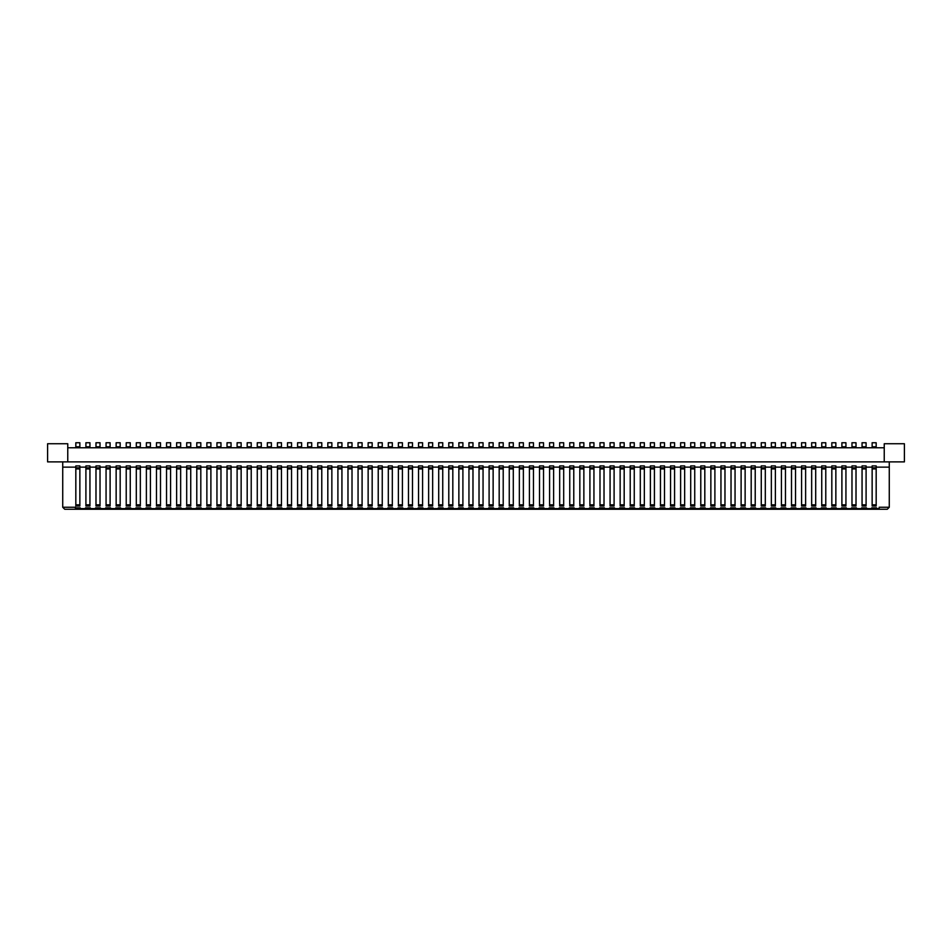 <?xml version="1.0" encoding="UTF-8"?>
<svg xmlns="http://www.w3.org/2000/svg" width="952" height="952" viewBox="0 0 952 952"><rect width="100%" height="100%" fill="white"/><g stroke="black" fill="none" stroke-linecap="round" stroke-linejoin="round"><path stroke-width="1.43" d="M85.501 509.26L85.501 508.654L80.254 508.654L80.254 507.856L75.422 507.856L75.422 509.26L879.196 509.26L879.196 507.249L889.275 507.249L889.275 467.135L876.173 467.135M876.173 504.834L872.139 504.834L872.139 506.036L876.173 506.036L876.173 465.921L872.139 465.921L872.139 467.837L876.173 467.837M872.139 467.135L866.094 467.135M866.094 504.834L862.06 504.834L862.06 506.036L866.094 506.036L866.094 465.921L862.06 465.921L862.06 467.837L866.094 467.837M862.06 467.135L856.015 467.135M856.015 504.834L851.981 504.834L851.981 506.036L856.015 506.036L856.015 465.921L851.981 465.921L851.981 467.837L856.015 467.837M851.981 467.135L845.935 467.135M845.935 504.834L841.901 504.834L841.901 506.036L845.935 506.036L845.935 465.921L841.901 465.921L841.901 467.837L845.935 467.837M841.901 467.135L835.856 467.135M835.856 504.834L831.822 504.834L831.822 506.036L835.856 506.036L835.856 465.921L831.822 465.921L831.822 467.837L835.856 467.837M831.822 467.135L825.777 467.135M825.777 504.834L821.743 504.834L821.743 506.036L825.777 506.036L825.777 465.921L821.743 465.921L821.743 467.837L825.777 467.837M821.743 467.135L815.697 467.135M815.697 504.834L811.663 504.834L811.663 506.036L815.697 506.036L815.697 465.921L811.663 465.921L811.663 467.837L815.697 467.837M811.663 467.135L805.618 467.135M805.618 504.834L801.584 504.834L801.584 506.036L805.618 506.036L805.618 465.921L801.584 465.921L801.584 467.837L805.618 467.837M801.584 467.135L795.539 467.135M795.539 504.834L791.505 504.834L791.505 506.036L795.539 506.036L795.539 465.921L791.505 465.921L791.505 467.837L795.539 467.837M791.505 467.135L785.459 467.135M785.459 504.834L781.425 504.834L781.425 506.036L785.459 506.036L785.459 465.921L781.425 465.921L781.425 467.837L785.459 467.837M781.425 467.135L775.38 467.135M775.38 504.834L771.346 504.834L771.346 506.036L775.38 506.036L775.38 465.921L771.346 465.921L771.346 467.837L775.38 467.837M771.346 467.135L765.301 467.135M765.301 504.834L761.267 504.834L761.267 506.036L765.301 506.036L765.301 465.921L761.267 465.921L761.267 467.837L765.301 467.837M761.267 467.135L755.222 467.135M755.222 504.834L751.188 504.834L751.188 506.036L755.222 506.036L755.222 465.921L751.188 465.921L751.188 467.837L755.222 467.837M751.188 467.135L745.13 467.135M745.13 504.834L741.108 504.834L741.108 506.036L745.13 506.036L745.13 465.921L741.108 465.921L741.108 467.837L745.13 467.837M741.108 467.135L735.051 467.135M735.051 504.834L731.029 504.834L731.029 506.036L735.051 506.036L735.051 465.921L731.029 465.921L731.029 467.837L735.051 467.837M731.029 467.135L724.972 467.135M724.972 504.834L720.95 504.834L720.95 506.036L724.972 506.036L724.972 465.921L720.95 465.921L720.95 467.837L724.972 467.837M720.95 467.135L714.892 467.135M714.892 504.834L710.858 504.834L710.858 506.036L714.892 506.036L714.892 465.921L710.858 465.921L710.858 467.837L714.892 467.837M710.858 467.135L704.813 467.135M704.813 504.834L700.779 504.834L700.779 506.036L704.813 506.036L704.813 465.921L700.779 465.921L700.779 467.837L704.813 467.837M700.779 467.135L694.734 467.135M694.734 504.834L690.7 504.834L690.7 506.036L694.734 506.036L694.734 465.921L690.7 465.921L690.7 467.837L694.734 467.837M690.7 467.135L684.655 467.135M684.655 504.834L680.62 504.834L680.62 506.036L684.655 506.036L684.655 465.921L680.62 465.921L680.62 467.837L684.655 467.837M680.62 467.135L674.575 467.135M674.575 504.834L670.541 504.834L670.541 506.036L674.575 506.036L674.575 465.921L670.541 465.921L670.541 467.837L674.575 467.837M670.541 467.135L664.496 467.135M664.496 504.834L660.462 504.834L660.462 506.036L664.496 506.036L664.496 465.921L660.462 465.921L660.462 467.837L664.496 467.837M660.462 467.135L654.417 467.135M654.417 504.834L650.383 504.834L650.383 506.036L654.417 506.036L654.417 465.921L650.383 465.921L650.383 467.837L654.417 467.837M650.383 467.135L644.337 467.135M644.337 504.834L640.303 504.834L640.303 506.036L644.337 506.036L644.337 465.921L640.303 465.921L640.303 467.837L644.337 467.837M640.303 467.135L634.258 467.135M634.258 504.834L630.224 504.834L630.224 506.036L634.258 506.036L634.258 465.921L630.224 465.921L630.224 467.837L634.258 467.837M630.224 467.135L624.179 467.135M624.179 504.834L620.145 504.834L620.145 506.036L624.179 506.036L624.179 465.921L620.145 465.921L620.145 467.837L624.179 467.837M620.145 467.135L614.099 467.135M614.099 504.834L610.065 504.834L610.065 506.036L614.099 506.036L614.099 465.921L610.065 465.921L610.065 467.837L614.099 467.837M610.065 467.135L604.02 467.135M604.02 504.834L599.986 504.834L599.986 506.036L604.02 506.036L604.02 465.921L599.986 465.921L599.986 467.837L604.02 467.837M599.986 467.135L593.941 467.135M593.941 504.834L589.907 504.834L589.907 506.036L593.941 506.036L593.941 465.921L589.907 465.921L589.907 467.837L593.941 467.837M589.907 467.135L583.862 467.135M583.862 504.834L579.827 504.834L579.827 506.036L583.862 506.036L583.862 465.921L579.827 465.921L579.827 467.837L583.862 467.837M579.827 467.135L573.77 467.135M573.77 504.834L569.748 504.834L569.748 506.036L573.77 506.036L573.77 465.921L569.748 465.921L569.748 467.837L573.77 467.837M569.748 467.135L563.691 467.135M563.691 504.834L559.669 504.834L559.669 506.036L563.691 506.036L563.691 465.921L559.669 465.921L559.669 467.837L563.691 467.837M559.669 467.135L553.612 467.135M553.612 504.834L549.59 504.834L549.59 506.036L553.612 506.036L553.612 465.921L549.59 465.921L549.59 467.837L553.612 467.837M549.59 467.135L543.533 467.135M543.533 504.834L539.498 504.834L539.498 506.036L543.533 506.036L543.533 465.921L539.498 465.921L539.498 467.837L543.533 467.837M539.498 467.135L533.453 467.135M533.453 504.834L529.419 504.834L529.419 506.036L533.453 506.036L533.453 465.921L529.419 465.921L529.419 467.837L533.453 467.837M529.419 467.135L523.374 467.135M523.374 504.834L519.34 504.834L519.34 506.036L523.374 506.036L523.374 465.921L519.34 465.921L519.34 467.837L523.374 467.837M519.34 467.135L513.295 467.135M513.295 504.834L509.26 504.834L509.26 506.036L513.295 506.036L513.295 465.921L509.26 465.921L509.26 467.837L513.295 467.837M509.26 467.135L503.215 467.135M503.215 504.834L499.181 504.834L499.181 506.036L503.215 506.036L503.215 465.921L499.181 465.921L499.181 467.837L503.215 467.837M499.181 467.135L493.136 467.135M493.136 504.834L489.102 504.834L489.102 506.036L493.136 506.036L493.136 465.921L489.102 465.921L489.102 467.837L493.136 467.837M489.102 467.135L483.057 467.135M483.057 504.834L479.023 504.834L479.023 506.036L483.057 506.036L483.057 465.921L479.023 465.921L479.023 467.837L483.057 467.837M479.023 467.135L472.977 467.135M472.977 504.834L468.943 504.834L468.943 506.036L472.977 506.036L472.977 465.921L468.943 465.921L468.943 467.837L472.977 467.837M468.943 467.135L462.898 467.135M462.898 504.834L458.864 504.834L458.864 506.036L462.898 506.036L462.898 465.921L458.864 465.921L458.864 467.837L462.898 467.837M458.864 467.135L452.819 467.135M452.819 504.834L448.785 504.834L448.785 506.036L452.819 506.036L452.819 465.921L448.785 465.921L448.785 467.837L452.819 467.837M448.785 467.135L442.74 467.135M442.74 504.834L438.705 504.834L438.705 506.036L442.74 506.036L442.74 465.921L438.705 465.921L438.705 467.837L442.74 467.837M438.705 467.135L432.66 467.135M432.66 504.834L428.626 504.834L428.626 506.036L432.66 506.036L432.66 465.921L428.626 465.921L428.626 467.837L432.66 467.837M428.626 467.135L422.581 467.135M422.581 504.834L418.547 504.834L418.547 506.036L422.581 506.036L422.581 465.921L418.547 465.921L418.547 467.837L422.581 467.837M418.547 467.135L412.502 467.135M412.502 504.834L408.467 504.834L408.467 506.036L412.502 506.036L412.502 465.921L408.467 465.921L408.467 467.837L412.502 467.837M408.467 467.135L402.41 467.135M402.41 504.834L398.388 504.834L398.388 506.036L402.41 506.036L402.41 465.921L398.388 465.921L398.388 467.837L402.41 467.837M398.388 467.135L392.331 467.135M392.331 504.834L388.309 504.834L388.309 506.036L392.331 506.036L392.331 465.921L388.309 465.921L388.309 467.837L392.331 467.837M388.309 467.135L382.252 467.135M382.252 504.834L378.23 504.834L378.23 506.036L382.252 506.036L382.252 465.921L378.23 465.921L378.23 467.837L382.252 467.837M378.23 467.135L372.172 467.135M372.172 504.834L368.138 504.834L368.138 506.036L372.172 506.036L372.172 465.921L368.138 465.921L368.138 467.837L372.172 467.837M368.138 467.135L362.093 467.135M362.093 504.834L358.059 504.834L358.059 506.036L362.093 506.036L362.093 465.921L358.059 465.921L358.059 467.837L362.093 467.837M358.059 467.135L352.014 467.135M352.014 504.834L347.98 504.834L347.98 506.036L352.014 506.036L352.014 465.921L347.98 465.921L347.98 467.837L352.014 467.837M347.98 467.135L341.935 467.135M341.935 504.834L337.9 504.834L337.9 506.036L341.935 506.036L341.935 465.921L337.9 465.921L337.9 467.837L341.935 467.837M337.9 467.135L331.855 467.135M331.855 504.834L327.821 504.834L327.821 506.036L331.855 506.036L331.855 465.921L327.821 465.921L327.821 467.837L331.855 467.837M327.821 467.135L321.776 467.135M321.776 504.834L317.742 504.834L317.742 506.036L321.776 506.036L321.776 465.921L317.742 465.921L317.742 467.837L321.776 467.837M317.742 467.135L311.697 467.135M311.697 504.834L307.663 504.834L307.663 506.036L311.697 506.036L311.697 465.921L307.663 465.921L307.663 467.837L311.697 467.837M307.663 467.135L301.617 467.135M301.617 504.834L297.583 504.834L297.583 506.036L301.617 506.036L301.617 465.921L297.583 465.921L297.583 467.837L301.617 467.837M297.583 467.135L291.538 467.135M291.538 504.834L287.504 504.834L287.504 506.036L291.538 506.036L291.538 465.921L287.504 465.921L287.504 467.837L291.538 467.837M287.504 467.135L281.459 467.135M281.459 504.834L277.425 504.834L277.425 506.036L281.459 506.036L281.459 465.921L277.425 465.921L277.425 467.837L281.459 467.837M277.425 467.135L271.38 467.135M271.38 504.834L267.345 504.834L267.345 506.036L271.38 506.036L271.38 465.921L267.345 465.921L267.345 467.837L271.38 467.837M267.345 467.135L261.3 467.135M261.3 504.834L257.266 504.834L257.266 506.036L261.3 506.036L261.3 465.921L257.266 465.921L257.266 467.837L261.3 467.837M257.266 467.135L251.221 467.135M251.221 504.834L247.187 504.834L247.187 506.036L251.221 506.036L251.221 465.921L247.187 465.921L247.187 467.837L251.221 467.837M247.187 467.135L241.142 467.135M241.142 504.834L237.107 504.834L237.107 506.036L241.142 506.036L241.142 465.921L237.107 465.921L237.107 467.837L241.142 467.837M237.107 467.135L231.05 467.135M231.05 504.834L227.028 504.834L227.028 506.036L231.05 506.036L231.05 465.921L227.028 465.921L227.028 467.837L231.05 467.837M227.028 467.135L220.971 467.135M220.971 504.834L216.949 504.834L216.949 506.036L220.971 506.036L220.971 465.921L216.949 465.921L216.949 467.837L220.971 467.837M216.949 467.135L210.892 467.135M210.892 504.834L206.87 504.834L206.87 506.036L210.892 506.036L210.892 465.921L206.87 465.921L206.87 467.837L210.892 467.837M206.87 467.135L200.812 467.135M200.812 504.834L196.778 504.834L196.778 506.036L200.812 506.036L200.812 465.921L196.778 465.921L196.778 467.837L200.812 467.837M196.778 467.135L190.733 467.135M190.733 504.834L186.699 504.834L186.699 506.036L190.733 506.036L190.733 465.921L186.699 465.921L186.699 467.837L190.733 467.837M186.699 467.135L180.654 467.135M180.654 504.834L176.62 504.834L176.62 506.036L180.654 506.036L180.654 465.921L176.62 465.921L176.62 467.837L180.654 467.837M176.62 467.135L170.575 467.135M170.575 504.834L166.54 504.834L166.54 506.036L170.575 506.036L170.575 465.921L166.54 465.921L166.54 467.837L170.575 467.837M166.54 467.135L160.495 467.135M160.495 504.834L156.461 504.834L156.461 506.036L160.495 506.036L160.495 465.921L156.461 465.921L156.461 467.837L160.495 467.837M156.461 467.135L150.416 467.135M150.416 504.834L146.382 504.834L146.382 506.036L150.416 506.036L150.416 465.921L146.382 465.921L146.382 467.837L150.416 467.837M146.382 467.135L140.337 467.135M140.337 504.834L136.303 504.834L136.303 506.036L140.337 506.036L140.337 465.921L136.303 465.921L136.303 467.837L140.337 467.837M136.303 467.135L130.257 467.135M130.257 504.834L126.223 504.834L126.223 506.036L130.257 506.036L130.257 465.921L126.223 465.921L126.223 467.837L130.257 467.837M126.223 467.135L120.178 467.135M120.178 504.834L116.144 504.834L116.144 506.036L120.178 506.036L120.178 465.921L116.144 465.921L116.144 467.837L120.178 467.837M116.144 467.135L110.099 467.135M110.099 504.834L106.065 504.834L106.065 506.036L110.099 506.036L110.099 465.921L106.065 465.921L106.065 467.837L110.099 467.837M106.065 467.135L100.019 467.135M100.019 504.834L95.985 504.834L95.985 506.036L100.019 506.036L100.019 465.921L95.985 465.921L95.985 467.837L100.019 467.837M95.985 467.135L89.94 467.135M89.94 504.834L85.906 504.834L85.906 506.036L89.94 506.036L89.94 465.921L85.906 465.921L85.906 467.837L89.94 467.837M85.906 467.135L79.861 467.135M79.861 504.834L75.827 504.834L75.827 506.036L79.861 506.036L79.861 465.921L75.827 465.921L75.827 467.837L79.861 467.837M75.827 467.135L62.725 467.135L62.725 461.887M75.422 507.856L75.422 507.249L62.725 507.249L62.725 467.135M85.501 508.654L85.501 507.856L90.345 507.856L90.345 509.26M95.581 509.26L95.581 508.654L90.345 508.654M95.581 508.654L95.581 507.856L100.424 507.856L100.424 509.26M105.66 509.26L105.66 508.654L100.424 508.654M105.66 508.654L105.66 507.856L110.503 507.856L110.503 509.26M115.739 509.26L115.739 508.654L110.503 508.654M115.739 508.654L115.739 507.856L120.583 507.856L120.583 509.26M125.819 509.26L125.819 508.654L120.583 508.654M125.819 508.654L125.819 507.856L130.662 507.856L130.662 509.26M135.898 509.26L135.898 508.654L130.662 508.654M135.898 508.654L135.898 507.856L140.741 507.856L140.741 509.26M145.977 509.26L145.977 508.654L140.741 508.654M145.977 508.654L145.977 507.856L150.821 507.856L150.821 509.26M156.057 509.26L156.057 508.654L150.821 508.654M156.057 508.654L156.057 507.856L160.9 507.856L160.9 509.26M166.136 509.26L166.136 508.654L160.9 508.654M166.136 508.654L166.136 507.856L170.979 507.856L170.979 509.26M176.215 509.26L176.215 508.654L170.979 508.654M176.215 508.654L176.215 507.856L181.059 507.856L181.059 509.26M186.306 509.26L186.306 508.654L181.059 508.654M186.306 508.654L186.306 507.856L191.138 507.856L191.138 509.26M196.386 509.26L196.386 508.654L191.138 508.654M196.386 508.654L196.386 507.856L201.217 507.856L201.217 509.26M206.465 509.26L206.465 508.654L201.217 508.654M206.465 508.654L206.465 507.856L211.296 507.856L211.296 509.26M216.544 509.26L216.544 508.654L211.296 508.654M216.544 508.654L216.544 507.856L221.376 507.856L221.376 509.26M226.624 509.26L226.624 508.654L221.376 508.654M226.624 508.654L226.624 507.856L231.455 507.856L231.455 509.26M236.703 509.26L236.703 508.654L231.455 508.654M236.703 508.654L236.703 507.856L241.534 507.856L241.534 509.26M246.782 509.26L246.782 508.654L241.534 508.654M246.782 508.654L246.782 507.856L251.614 507.856L251.614 509.26M256.861 509.26L256.861 508.654L251.614 508.654M256.861 508.654L256.861 507.856L261.705 507.856L261.705 509.26M266.941 509.26L266.941 508.654L261.705 508.654M266.941 508.654L266.941 507.856L271.784 507.856L271.784 509.26M277.02 509.26L277.02 508.654L271.784 508.654M277.02 508.654L277.02 507.856L281.863 507.856L281.863 509.26M287.099 509.26L287.099 508.654L281.863 508.654M287.099 508.654L287.099 507.856L291.943 507.856L291.943 509.26M297.179 509.26L297.179 508.654L291.943 508.654M297.179 508.654L297.179 507.856L302.022 507.856L302.022 509.26M307.258 509.26L307.258 508.654L302.022 508.654M307.258 508.654L307.258 507.856L312.101 507.856L312.101 509.26M317.337 509.26L317.337 508.654L312.101 508.654M317.337 508.654L317.337 507.856L322.181 507.856L322.181 509.26M327.417 509.26L327.417 508.654L322.181 508.654M327.417 508.654L327.417 507.856L332.26 507.856L332.26 509.26M337.496 509.26L337.496 508.654L332.26 508.654M337.496 508.654L337.496 507.856L342.339 507.856L342.339 509.26M347.575 509.26L347.575 508.654L342.339 508.654M347.575 508.654L347.575 507.856L352.418 507.856L352.418 509.26M357.666 509.26L357.666 508.654L352.418 508.654M357.666 508.654L357.666 507.856L362.498 507.856L362.498 509.26M367.746 509.26L367.746 508.654L362.498 508.654M367.746 508.654L367.746 507.856L372.577 507.856L372.577 509.26M377.825 509.26L377.825 508.654L372.577 508.654M377.825 508.654L377.825 507.856L382.656 507.856L382.656 509.26M387.904 509.26L387.904 508.654L382.656 508.654M387.904 508.654L387.904 507.856L392.736 507.856L392.736 509.26M397.984 509.26L397.984 508.654L392.736 508.654M397.984 508.654L397.984 507.856L402.815 507.856L402.815 509.26M408.063 509.26L408.063 508.654L402.815 508.654M408.063 508.654L408.063 507.856L412.894 507.856L412.894 509.26M418.142 509.26L418.142 508.654L412.894 508.654M418.142 508.654L418.142 507.856L422.974 507.856L422.974 509.26M428.221 509.26L428.221 508.654L422.974 508.654M428.221 508.654L428.221 507.856L433.065 507.856L433.065 509.26M438.301 509.26L438.301 508.654L433.065 508.654M438.301 508.654L438.301 507.856L443.144 507.856L443.144 509.26M448.38 509.26L448.38 508.654L443.144 508.654M448.38 508.654L448.38 507.856L453.223 507.856L453.223 509.26M458.459 509.26L458.459 508.654L453.223 508.654M458.459 508.654L458.459 507.856L463.303 507.856L463.303 509.26M468.539 509.26L468.539 508.654L463.303 508.654M468.539 508.654L468.539 507.856L473.382 507.856L473.382 509.26M478.618 509.26L478.618 508.654L473.382 508.654M478.618 508.654L478.618 507.856L483.461 507.856L483.461 509.26M488.697 509.26L488.697 508.654L483.461 508.654M488.697 508.654L488.697 507.856L493.541 507.856L493.541 509.26M498.777 509.26L498.777 508.654L493.541 508.654M498.777 508.654L498.777 507.856L503.62 507.856L503.62 509.26M508.856 509.26L508.856 508.654L503.62 508.654M508.856 508.654L508.856 507.856L513.699 507.856L513.699 509.26M518.935 509.26L518.935 508.654L513.699 508.654M518.935 508.654L518.935 507.856L523.778 507.856L523.778 509.26M529.026 509.26L529.026 508.654L523.778 508.654M529.026 508.654L529.026 507.856L533.858 507.856L533.858 509.26M539.106 509.26L539.106 508.654L533.858 508.654M539.106 508.654L539.106 507.856L543.937 507.856L543.937 509.26M549.185 509.26L549.185 508.654L543.937 508.654M549.185 508.654L549.185 507.856L554.016 507.856L554.016 509.26M559.264 509.26L559.264 508.654L554.016 508.654M559.264 508.654L559.264 507.856L564.096 507.856L564.096 509.26M569.344 509.26L569.344 508.654L564.096 508.654M569.344 508.654L569.344 507.856L574.175 507.856L574.175 509.26M579.423 509.26L579.423 508.654L574.175 508.654M579.423 508.654L579.423 507.856L584.254 507.856L584.254 509.26M589.502 509.26L589.502 508.654L584.254 508.654M589.502 508.654L589.502 507.856L594.334 507.856L594.334 509.26M599.582 509.26L599.582 508.654L594.334 508.654M599.582 508.654L599.582 507.856L604.425 507.856L604.425 509.26M609.661 509.26L609.661 508.654L604.425 508.654M609.661 508.654L609.661 507.856L614.504 507.856L614.504 509.26M619.74 509.26L619.74 508.654L614.504 508.654M619.74 508.654L619.74 507.856L624.583 507.856L624.583 509.26M629.819 509.26L629.819 508.654L624.583 508.654M629.819 508.654L629.819 507.856L634.663 507.856L634.663 509.26M639.899 509.26L639.899 508.654L634.663 508.654M639.899 508.654L639.899 507.856L644.742 507.856L644.742 509.26M649.978 509.26L649.978 508.654L644.742 508.654M649.978 508.654L649.978 507.856L654.821 507.856L654.821 509.26M660.057 509.26L660.057 508.654L654.821 508.654M660.057 508.654L660.057 507.856L664.901 507.856L664.901 509.26M670.137 509.26L670.137 508.654L664.901 508.654M670.137 508.654L670.137 507.856L674.98 507.856L674.98 509.26M680.216 509.26L680.216 508.654L674.98 508.654M680.216 508.654L680.216 507.856L685.059 507.856L685.059 509.26M690.295 509.26L690.295 508.654L685.059 508.654M690.295 508.654L690.295 507.856L695.138 507.856L695.138 509.26M700.386 509.26L700.386 508.654L695.138 508.654M700.386 508.654L700.386 507.856L705.218 507.856L705.218 509.26M710.466 509.26L710.466 508.654L705.218 508.654M710.466 508.654L710.466 507.856L715.297 507.856L715.297 509.26M720.545 509.26L720.545 508.654L715.297 508.654M720.545 508.654L720.545 507.856L725.376 507.856L725.376 509.26M730.624 509.26L730.624 508.654L725.376 508.654M730.624 508.654L730.624 507.856L735.456 507.856L735.456 509.26M740.704 509.26L740.704 508.654L735.456 508.654M740.704 508.654L740.704 507.856L745.535 507.856L745.535 509.26M750.783 509.26L750.783 508.654L745.535 508.654M750.783 508.654L750.783 507.856L755.614 507.856L755.614 509.26M760.862 509.26L760.862 508.654L755.614 508.654M760.862 508.654L760.862 507.856L765.694 507.856L765.694 509.26M770.942 509.26L770.942 508.654L765.694 508.654M770.942 508.654L770.942 507.856L775.785 507.856L775.785 509.26M781.021 509.26L781.021 508.654L775.785 508.654M781.021 508.654L781.021 507.856L785.864 507.856L785.864 509.26M791.1 509.26L791.1 508.654L785.864 508.654M791.1 508.654L791.1 507.856L795.943 507.856L795.943 509.26M801.179 509.26L801.179 508.654L795.943 508.654M801.179 508.654L801.179 507.856L806.023 507.856L806.023 509.26M811.259 509.26L811.259 508.654L806.023 508.654M811.259 508.654L811.259 507.856L816.102 507.856L816.102 509.26M821.338 509.26L821.338 508.654L816.102 508.654M821.338 508.654L821.338 507.856L826.181 507.856L826.181 509.26M831.417 509.26L831.417 508.654L826.181 508.654M831.417 508.654L831.417 507.856L836.261 507.856L836.261 509.26M841.497 509.26L841.497 508.654L836.261 508.654M841.497 508.654L841.497 507.856L846.34 507.856L846.34 509.26M851.576 509.26L851.576 508.654L846.34 508.654M851.576 508.654L851.576 507.856L856.419 507.856L856.419 509.26M861.655 509.26L861.655 508.654L856.419 508.654M861.655 508.654L861.655 507.856L866.498 507.856L866.498 509.26M871.746 509.26L871.746 508.654L866.498 508.654M871.746 508.654L871.746 507.856L876.578 507.856L876.578 509.26M879.196 508.654L876.578 508.654M889.275 467.135L889.275 461.887M884.241 461.887L884.241 443.739L904.4 443.739L904.4 461.887L67.759 461.887L67.759 443.739L47.6 443.739L47.6 461.887L67.759 461.887M67.759 447.773L884.241 447.773M879.196 509.26L887.264 509.26L889.275 507.249M75.422 509.26L64.736 509.26L62.725 507.249M80.254 508.654L80.254 509.26M75.827 504.834L75.827 468.943L79.861 468.943M75.827 468.943L75.827 467.837M79.861 447.773L79.861 442.74L75.827 442.74L75.827 446.774L79.861 446.774M75.827 447.773L75.827 446.774M85.906 442.74L89.94 442.74L89.94 446.774L85.906 446.774L85.906 442.74M89.94 447.773L89.94 446.774M85.906 447.773L85.906 446.774M85.906 504.834L85.906 467.837M85.906 468.943L89.94 468.943M95.985 442.74L100.019 442.74L100.019 446.774L95.985 446.774L95.985 442.74M100.019 447.773L100.019 446.774M95.985 447.773L95.985 446.774M95.985 504.834L95.985 467.837M95.985 468.943L100.019 468.943M106.065 442.74L110.099 442.74L110.099 446.774L106.065 446.774L106.065 442.74M110.099 447.773L110.099 446.774M106.065 447.773L106.065 446.774M106.065 504.834L106.065 467.837M106.065 468.943L110.099 468.943M116.144 442.74L120.178 442.74L120.178 446.774L116.144 446.774L116.144 442.74M120.178 447.773L120.178 446.774M116.144 447.773L116.144 446.774M116.144 504.834L116.144 467.837M116.144 468.943L120.178 468.943M126.223 442.74L130.257 442.74L130.257 446.774L126.223 446.774L126.223 442.74M130.257 447.773L130.257 446.774M126.223 447.773L126.223 446.774M126.223 504.834L126.223 467.837M126.223 468.943L130.257 468.943M136.303 442.74L140.337 442.74L140.337 446.774L136.303 446.774L136.303 442.74M140.337 447.773L140.337 446.774M136.303 447.773L136.303 446.774M136.303 504.834L136.303 467.837M136.303 468.943L140.337 468.943M146.382 442.74L150.416 442.74L150.416 446.774L146.382 446.774L146.382 442.74M150.416 447.773L150.416 446.774M146.382 447.773L146.382 446.774M146.382 504.834L146.382 467.837M146.382 468.943L150.416 468.943M156.461 442.74L160.495 442.74L160.495 446.774L156.461 446.774L156.461 442.74M160.495 447.773L160.495 446.774M156.461 447.773L156.461 446.774M156.461 504.834L156.461 467.837M156.461 468.943L160.495 468.943M166.54 442.74L170.575 442.74L170.575 446.774L166.54 446.774L166.54 442.74M170.575 447.773L170.575 446.774M166.54 447.773L166.54 446.774M166.54 504.834L166.54 467.837M166.54 468.943L170.575 468.943M176.62 442.74L180.654 442.74L180.654 446.774L176.62 446.774L176.62 442.74M180.654 447.773L180.654 446.774M176.62 447.773L176.62 446.774M176.62 504.834L176.62 467.837M176.62 468.943L180.654 468.943M186.699 442.74L190.733 442.74L190.733 446.774L186.699 446.774L186.699 442.74M190.733 447.773L190.733 446.774M186.699 447.773L186.699 446.774M186.699 504.834L186.699 467.837M186.699 468.943L190.733 468.943M196.778 442.74L200.812 442.74L200.812 446.774L196.778 446.774L196.778 442.74M200.812 447.773L200.812 446.774M196.778 447.773L196.778 446.774M196.778 504.834L196.778 467.837M196.778 468.943L200.812 468.943M206.87 442.74L210.892 442.74L210.892 446.774L206.87 446.774L206.87 442.74M210.892 447.773L210.892 446.774M206.87 447.773L206.87 446.774M206.87 504.834L206.87 467.837M206.87 468.943L210.892 468.943M216.949 442.74L220.971 442.74L220.971 446.774L216.949 446.774L216.949 442.74M220.971 447.773L220.971 446.774M216.949 447.773L216.949 446.774M216.949 504.834L216.949 467.837M216.949 468.943L220.971 468.943M227.028 442.74L231.05 442.74L231.05 446.774L227.028 446.774L227.028 442.74M231.05 447.773L231.05 446.774M227.028 447.773L227.028 446.774M227.028 504.834L227.028 467.837M227.028 468.943L231.05 468.943M237.107 442.74L241.142 442.74L241.142 446.774L237.107 446.774L237.107 442.74M241.142 447.773L241.142 446.774M237.107 447.773L237.107 446.774M237.107 504.834L237.107 467.837M237.107 468.943L241.142 468.943M247.187 442.74L251.221 442.74L251.221 446.774L247.187 446.774L247.187 442.74M251.221 447.773L251.221 446.774M247.187 447.773L247.187 446.774M247.187 504.834L247.187 467.837M247.187 468.943L251.221 468.943M257.266 442.74L261.3 442.74L261.3 446.774L257.266 446.774L257.266 442.74M261.3 447.773L261.3 446.774M257.266 447.773L257.266 446.774M257.266 504.834L257.266 467.837M257.266 468.943L261.3 468.943M267.345 442.74L271.38 442.74L271.38 446.774L267.345 446.774L267.345 442.74M271.38 447.773L271.38 446.774M267.345 447.773L267.345 446.774M267.345 504.834L267.345 467.837M267.345 468.943L271.38 468.943M277.425 442.74L281.459 442.74L281.459 446.774L277.425 446.774L277.425 442.74M281.459 447.773L281.459 446.774M277.425 447.773L277.425 446.774M277.425 504.834L277.425 467.837M277.425 468.943L281.459 468.943M287.504 442.74L291.538 442.74L291.538 446.774L287.504 446.774L287.504 442.74M291.538 447.773L291.538 446.774M287.504 447.773L287.504 446.774M287.504 504.834L287.504 467.837M287.504 468.943L291.538 468.943M297.583 442.74L301.617 442.74L301.617 446.774L297.583 446.774L297.583 442.74M301.617 447.773L301.617 446.774M297.583 447.773L297.583 446.774M297.583 504.834L297.583 467.837M297.583 468.943L301.617 468.943M307.663 442.74L311.697 442.74L311.697 446.774L307.663 446.774L307.663 442.74M311.697 447.773L311.697 446.774M307.663 447.773L307.663 446.774M307.663 504.834L307.663 467.837M307.663 468.943L311.697 468.943M317.742 442.74L321.776 442.74L321.776 446.774L317.742 446.774L317.742 442.74M321.776 447.773L321.776 446.774M317.742 447.773L317.742 446.774M317.742 504.834L317.742 467.837M317.742 468.943L321.776 468.943M327.821 442.74L331.855 442.74L331.855 446.774L327.821 446.774L327.821 442.74M331.855 447.773L331.855 446.774M327.821 447.773L327.821 446.774M327.821 504.834L327.821 467.837M327.821 468.943L331.855 468.943M337.9 442.74L341.935 442.74L341.935 446.774L337.9 446.774L337.9 442.74M341.935 447.773L341.935 446.774M337.9 447.773L337.9 446.774M337.9 504.834L337.9 467.837M337.9 468.943L341.935 468.943M347.98 442.74L352.014 442.74L352.014 446.774L347.98 446.774L347.98 442.74M352.014 447.773L352.014 446.774M347.98 447.773L347.98 446.774M347.98 504.834L347.98 467.837M347.98 468.943L352.014 468.943M358.059 442.74L362.093 442.74L362.093 446.774L358.059 446.774L358.059 442.74M362.093 447.773L362.093 446.774M358.059 447.773L358.059 446.774M358.059 504.834L358.059 467.837M358.059 468.943L362.093 468.943M368.138 442.74L372.172 442.74L372.172 446.774L368.138 446.774L368.138 442.74M372.172 447.773L372.172 446.774M368.138 447.773L368.138 446.774M368.138 504.834L368.138 467.837M368.138 468.943L372.172 468.943M378.23 442.74L382.252 442.74L382.252 446.774L378.23 446.774L378.23 442.74M382.252 447.773L382.252 446.774M378.23 447.773L378.23 446.774M378.23 504.834L378.23 467.837M378.23 468.943L382.252 468.943M388.309 442.74L392.331 442.74L392.331 446.774L388.309 446.774L388.309 442.74M392.331 447.773L392.331 446.774M388.309 447.773L388.309 446.774M388.309 504.834L388.309 467.837M388.309 468.943L392.331 468.943M398.388 442.74L402.41 442.74L402.41 446.774L398.388 446.774L398.388 442.74M402.41 447.773L402.41 446.774M398.388 447.773L398.388 446.774M398.388 504.834L398.388 467.837M398.388 468.943L402.41 468.943M408.467 442.74L412.502 442.74L412.502 446.774L408.467 446.774L408.467 442.74M412.502 447.773L412.502 446.774M408.467 447.773L408.467 446.774M408.467 504.834L408.467 467.837M408.467 468.943L412.502 468.943M418.547 442.74L422.581 442.74L422.581 446.774L418.547 446.774L418.547 442.74M422.581 447.773L422.581 446.774M418.547 447.773L418.547 446.774M418.547 504.834L418.547 467.837M418.547 468.943L422.581 468.943M428.626 442.74L432.66 442.74L432.66 446.774L428.626 446.774L428.626 442.74M432.66 447.773L432.66 446.774M428.626 447.773L428.626 446.774M428.626 504.834L428.626 467.837M428.626 468.943L432.66 468.943M438.705 442.74L442.74 442.74L442.74 446.774L438.705 446.774L438.705 442.74M442.74 447.773L442.74 446.774M438.705 447.773L438.705 446.774M438.705 504.834L438.705 467.837M438.705 468.943L442.74 468.943M448.785 442.74L452.819 442.74L452.819 446.774L448.785 446.774L448.785 442.74M452.819 447.773L452.819 446.774M448.785 447.773L448.785 446.774M448.785 504.834L448.785 467.837M448.785 468.943L452.819 468.943M458.864 442.74L462.898 442.74L462.898 446.774L458.864 446.774L458.864 442.74M462.898 447.773L462.898 446.774M458.864 447.773L458.864 446.774M458.864 504.834L458.864 467.837M458.864 468.943L462.898 468.943M468.943 442.74L472.977 442.74L472.977 446.774L468.943 446.774L468.943 442.74M472.977 447.773L472.977 446.774M468.943 447.773L468.943 446.774M468.943 504.834L468.943 467.837M468.943 468.943L472.977 468.943M479.023 442.74L483.057 442.74L483.057 446.774L479.023 446.774L479.023 442.74M483.057 447.773L483.057 446.774M479.023 447.773L479.023 446.774M479.023 504.834L479.023 467.837M479.023 468.943L483.057 468.943M489.102 442.74L493.136 442.74L493.136 446.774L489.102 446.774L489.102 442.74M493.136 447.773L493.136 446.774M489.102 447.773L489.102 446.774M489.102 504.834L489.102 467.837M489.102 468.943L493.136 468.943M499.181 442.74L503.215 442.74L503.215 446.774L499.181 446.774L499.181 442.74M503.215 447.773L503.215 446.774M499.181 447.773L499.181 446.774M499.181 504.834L499.181 467.837M499.181 468.943L503.215 468.943M509.26 442.74L513.295 442.74L513.295 446.774L509.26 446.774L509.26 442.74M513.295 447.773L513.295 446.774M509.26 447.773L509.26 446.774M509.26 504.834L509.26 467.837M509.26 468.943L513.295 468.943M519.34 442.74L523.374 442.74L523.374 446.774L519.34 446.774L519.34 442.74M523.374 447.773L523.374 446.774M519.34 447.773L519.34 446.774M519.34 504.834L519.34 467.837M519.34 468.943L523.374 468.943M529.419 442.74L533.453 442.74L533.453 446.774L529.419 446.774L529.419 442.74M533.453 447.773L533.453 446.774M529.419 447.773L529.419 446.774M529.419 504.834L529.419 467.837M529.419 468.943L533.453 468.943M539.498 442.74L543.533 442.74L543.533 446.774L539.498 446.774L539.498 442.74M543.533 447.773L543.533 446.774M539.498 447.773L539.498 446.774M539.498 504.834L539.498 467.837M539.498 468.943L543.533 468.943M549.59 442.74L553.612 442.74L553.612 446.774L549.59 446.774L549.59 442.74M553.612 447.773L553.612 446.774M549.59 447.773L549.59 446.774M549.59 504.834L549.59 467.837M549.59 468.943L553.612 468.943M559.669 442.74L563.691 442.74L563.691 446.774L559.669 446.774L559.669 442.74M563.691 447.773L563.691 446.774M559.669 447.773L559.669 446.774M559.669 504.834L559.669 467.837M559.669 468.943L563.691 468.943M569.748 442.74L573.77 442.74L573.77 446.774L569.748 446.774L569.748 442.74M573.77 447.773L573.77 446.774M569.748 447.773L569.748 446.774M569.748 504.834L569.748 467.837M569.748 468.943L573.77 468.943M579.827 442.74L583.862 442.74L583.862 446.774L579.827 446.774L579.827 442.74M583.862 447.773L583.862 446.774M579.827 447.773L579.827 446.774M579.827 504.834L579.827 467.837M579.827 468.943L583.862 468.943M589.907 442.74L593.941 442.74L593.941 446.774L589.907 446.774L589.907 442.74M593.941 447.773L593.941 446.774M589.907 447.773L589.907 446.774M589.907 504.834L589.907 467.837M589.907 468.943L593.941 468.943M599.986 442.74L604.02 442.74L604.02 446.774L599.986 446.774L599.986 442.74M604.02 447.773L604.02 446.774M599.986 447.773L599.986 446.774M599.986 504.834L599.986 467.837M599.986 468.943L604.02 468.943M610.065 442.74L614.099 442.74L614.099 446.774L610.065 446.774L610.065 442.74M614.099 447.773L614.099 446.774M610.065 447.773L610.065 446.774M610.065 504.834L610.065 467.837M610.065 468.943L614.099 468.943M620.145 442.74L624.179 442.74L624.179 446.774L620.145 446.774L620.145 442.74M624.179 447.773L624.179 446.774M620.145 447.773L620.145 446.774M620.145 504.834L620.145 467.837M620.145 468.943L624.179 468.943M630.224 442.74L634.258 442.74L634.258 446.774L630.224 446.774L630.224 442.74M634.258 447.773L634.258 446.774M630.224 447.773L630.224 446.774M630.224 504.834L630.224 467.837M630.224 468.943L634.258 468.943M640.303 442.74L644.337 442.74L644.337 446.774L640.303 446.774L640.303 442.74M644.337 447.773L644.337 446.774M640.303 447.773L640.303 446.774M640.303 504.834L640.303 467.837M640.303 468.943L644.337 468.943M650.383 442.74L654.417 442.74L654.417 446.774L650.383 446.774L650.383 442.74M654.417 447.773L654.417 446.774M650.383 447.773L650.383 446.774M650.383 504.834L650.383 467.837M650.383 468.943L654.417 468.943M660.462 442.74L664.496 442.74L664.496 446.774L660.462 446.774L660.462 442.74M664.496 447.773L664.496 446.774M660.462 447.773L660.462 446.774M660.462 504.834L660.462 467.837M660.462 468.943L664.496 468.943M670.541 442.74L674.575 442.74L674.575 446.774L670.541 446.774L670.541 442.74M674.575 447.773L674.575 446.774M670.541 447.773L670.541 446.774M670.541 504.834L670.541 467.837M670.541 468.943L674.575 468.943M680.62 442.74L684.655 442.74L684.655 446.774L680.62 446.774L680.62 442.74M684.655 447.773L684.655 446.774M680.62 447.773L680.62 446.774M680.62 504.834L680.62 467.837M680.62 468.943L684.655 468.943M690.7 442.74L694.734 442.74L694.734 446.774L690.7 446.774L690.7 442.74M694.734 447.773L694.734 446.774M690.7 447.773L690.7 446.774M690.7 504.834L690.7 467.837M690.7 468.943L694.734 468.943M700.779 442.74L704.813 442.74L704.813 446.774L700.779 446.774L700.779 442.74M704.813 447.773L704.813 446.774M700.779 447.773L700.779 446.774M700.779 504.834L700.779 467.837M700.779 468.943L704.813 468.943M710.858 442.74L714.892 442.74L714.892 446.774L710.858 446.774L710.858 442.74M714.892 447.773L714.892 446.774M710.858 447.773L710.858 446.774M710.858 504.834L710.858 467.837M710.858 468.943L714.892 468.943M720.95 442.74L724.972 442.74L724.972 446.774L720.95 446.774L720.95 442.74M724.972 447.773L724.972 446.774M720.95 447.773L720.95 446.774M720.95 504.834L720.95 467.837M720.95 468.943L724.972 468.943M731.029 442.74L735.051 442.74L735.051 446.774L731.029 446.774L731.029 442.74M735.051 447.773L735.051 446.774M731.029 447.773L731.029 446.774M731.029 504.834L731.029 467.837M731.029 468.943L735.051 468.943M741.108 442.74L745.13 442.74L745.13 446.774L741.108 446.774L741.108 442.74M745.13 447.773L745.13 446.774M741.108 447.773L741.108 446.774M741.108 504.834L741.108 467.837M741.108 468.943L745.13 468.943M751.188 442.74L755.222 442.74L755.222 446.774L751.188 446.774L751.188 442.74M755.222 447.773L755.222 446.774M751.188 447.773L751.188 446.774M751.188 504.834L751.188 467.837M751.188 468.943L755.222 468.943M761.267 442.74L765.301 442.74L765.301 446.774L761.267 446.774L761.267 442.74M765.301 447.773L765.301 446.774M761.267 447.773L761.267 446.774M761.267 504.834L761.267 467.837M761.267 468.943L765.301 468.943M771.346 442.74L775.38 442.74L775.38 446.774L771.346 446.774L771.346 442.74M775.38 447.773L775.38 446.774M771.346 447.773L771.346 446.774M771.346 504.834L771.346 467.837M771.346 468.943L775.38 468.943M781.425 442.74L785.459 442.74L785.459 446.774L781.425 446.774L781.425 442.74M785.459 447.773L785.459 446.774M781.425 447.773L781.425 446.774M781.425 504.834L781.425 467.837M781.425 468.943L785.459 468.943M791.505 442.74L795.539 442.74L795.539 446.774L791.505 446.774L791.505 442.74M795.539 447.773L795.539 446.774M791.505 447.773L791.505 446.774M791.505 504.834L791.505 467.837M791.505 468.943L795.539 468.943M801.584 442.74L805.618 442.74L805.618 446.774L801.584 446.774L801.584 442.74M805.618 447.773L805.618 446.774M801.584 447.773L801.584 446.774M801.584 504.834L801.584 467.837M801.584 468.943L805.618 468.943M811.663 442.74L815.697 442.74L815.697 446.774L811.663 446.774L811.663 442.74M815.697 447.773L815.697 446.774M811.663 447.773L811.663 446.774M811.663 504.834L811.663 467.837M811.663 468.943L815.697 468.943M821.743 442.74L825.777 442.74L825.777 446.774L821.743 446.774L821.743 442.74M825.777 447.773L825.777 446.774M821.743 447.773L821.743 446.774M821.743 504.834L821.743 467.837M821.743 468.943L825.777 468.943M831.822 442.74L835.856 442.74L835.856 446.774L831.822 446.774L831.822 442.74M835.856 447.773L835.856 446.774M831.822 447.773L831.822 446.774M831.822 504.834L831.822 467.837M831.822 468.943L835.856 468.943M841.901 442.74L845.935 442.74L845.935 446.774L841.901 446.774L841.901 442.74M845.935 447.773L845.935 446.774M841.901 447.773L841.901 446.774M841.901 504.834L841.901 467.837M841.901 468.943L845.935 468.943M851.981 442.74L856.015 442.74L856.015 446.774L851.981 446.774L851.981 442.74M856.015 447.773L856.015 446.774M851.981 447.773L851.981 446.774M851.981 504.834L851.981 467.837M851.981 468.943L856.015 468.943M862.06 442.74L866.094 442.74L866.094 446.774L862.06 446.774L862.06 442.74M866.094 447.773L866.094 446.774M862.06 447.773L862.06 446.774M862.06 504.834L862.06 467.837M862.06 468.943L866.094 468.943M872.139 442.74L876.173 442.74L876.173 446.774L872.139 446.774L872.139 442.74M876.173 447.773L876.173 446.774M872.139 447.773L872.139 446.774M872.139 504.834L872.139 467.837M872.139 468.943L876.173 468.943"/></g></svg>
